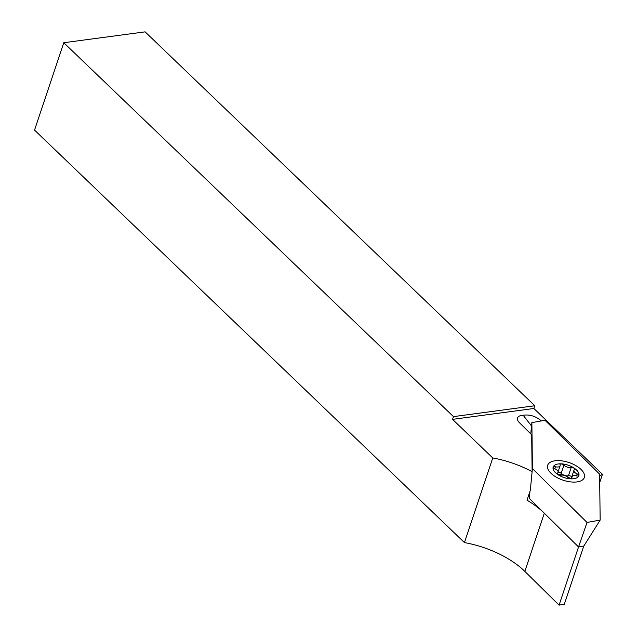 <?xml version="1.0" encoding="UTF-8"?>
<svg xmlns="http://www.w3.org/2000/svg" width="637" height="637" viewBox="0 0 637 637"><rect width="100%" height="100%" fill="white"/><g stroke="black" fill="none" stroke-linecap="round" stroke-linejoin="round"><path stroke-width="0.96" d="M543.377 512.283A66.224 31.89 -161.5 0 0 526.998 500.188L530.318 490.275L532.118 471.675A66.224 31.89 18.5 0 0 492.759 457.955L464.445 542.581A66.224 31.89 -161.5 0 1 524.187 570.76A66.224 31.89 -161.5 0 1 524.84 571.397L559.079 605.15L564.318 604.218L583.787 546.028M492.759 457.955L452.549 419.369L533.878 408.492L602.459 474.302L599.704 482.52M602.459 474.302A66.224 31.89 18.5 0 0 599.632 476.11M541.37 420.922L541.299 420.842C535.773 416.2 529.729 414.329 523.16 415.228L531.537 425.986M532.118 471.675L531.672 434.784L519.473 422.753A11.585 5.582 18.5 0 1 517.562 417.983A11.585 5.582 18.5 0 1 523.16 415.228M453.472 416.622L534.793 405.745L145.101 31.85L63.78 42.727L453.472 416.622L452.549 419.369M464.445 542.581L34.541 130.099L63.78 42.727M533.878 408.492L534.793 405.745M600.158 520.111L587.027 522.436L532.421 468.593L531.871 422.61L544.993 420.277L599.608 474.119L600.158 520.111L583.826 546.02L578.547 546.96L559.079 605.15M570.282 478.65A9.109 4.387 18.5 0 0 564.541 475.409A9.109 4.387 18.5 0 0 558.171 474.613M559.087 475.035A2.206 1.067 18.5 0 0 560.815 475.194A4.969 2.389 -161.5 0 1 568.077 477.583A2.206 1.067 18.5 0 0 569.574 478.483A2.206 1.067 18.5 0 0 571.978 478.164A2.206 1.067 18.5 0 0 571.962 477.758A4.969 2.389 -161.5 0 1 571.922 476.842A4.969 2.389 -161.5 0 1 576.533 475.911A2.206 1.067 18.5 0 0 578.587 475.489A2.206 1.067 18.5 0 0 577.154 473.904A4.969 2.389 -161.5 0 1 573.937 470.337A4.969 2.389 -161.5 0 1 574.47 469.668A2.206 1.067 18.5 0 0 574.701 469.365A2.206 1.067 18.5 0 0 573.626 467.956A2.206 1.067 18.5 0 0 571.198 467.486A4.969 2.389 -161.5 0 1 567.312 467.12A4.969 2.389 -161.5 0 1 563.936 465.106A2.206 1.067 18.5 0 0 561.723 464.031A2.206 1.067 18.5 0 0 560.034 464.524A2.206 1.067 18.5 0 0 560.05 464.93A4.969 2.389 -161.5 0 1 560.09 465.838A4.969 2.389 -161.5 0 1 555.48 466.778A2.206 1.067 18.5 0 0 553.426 467.192A2.206 1.067 18.5 0 0 554.859 468.784A4.969 2.389 -161.5 0 1 558.076 472.351A4.969 2.389 -161.5 0 1 557.542 473.02A2.206 1.067 18.5 0 0 557.311 473.315A2.206 1.067 18.5 0 0 559.087 475.035M571.739 476.898A2.206 1.067 18.5 0 0 568.435 475.743A4.969 2.389 -161.5 0 1 564.549 475.377A4.969 2.389 -161.5 0 1 561.173 473.355A2.206 1.067 18.5 0 0 558.1 472.272M567.933 465.121A13.52 6.513 -161.5 0 1 571.907 466.786A13.52 6.513 -161.5 0 1 578.372 476.508A13.52 6.513 -161.5 0 1 564.079 477.567A13.52 6.513 -161.5 0 1 553.02 468.099A13.52 6.513 -161.5 0 1 564.032 464.15A13.52 6.513 -161.5 0 1 567.933 465.121M571.15 478.666A4.969 2.389 -161.5 0 1 571.174 478.594L573.937 470.337M555.273 460.766A19.317 9.3 -161.5 0 1 579.925 468.434A19.317 9.3 -161.5 0 1 579.694 481.325A19.317 9.3 -161.5 0 1 576.748 481.946A19.317 9.3 -161.5 0 1 549.086 471.085A19.317 9.3 -161.5 0 1 555.273 460.766M529.952 491.374L529.196 498.301L578.547 546.96L587.027 522.436M532.118 471.396L532.421 468.593M530.756 433.877L531.871 422.61M529.196 498.301L529.148 493.779M544.309 513.199L524.84 571.397M571.723 478.475L571.962 477.758M561.173 473.355L563.936 465.106M554.811 468.76L555.48 466.778M568.435 475.743L571.198 467.486M576.485 475.895L577.154 473.904M557.319 473.697L557.542 473.02M571.907 466.786L573.435 467.574M564.032 464.15L562.344 463.863M558.116 471.738L560.09 465.838M571.325 478.642L571.922 476.842M557.51 474.039L558.076 472.351"/></g></svg>
